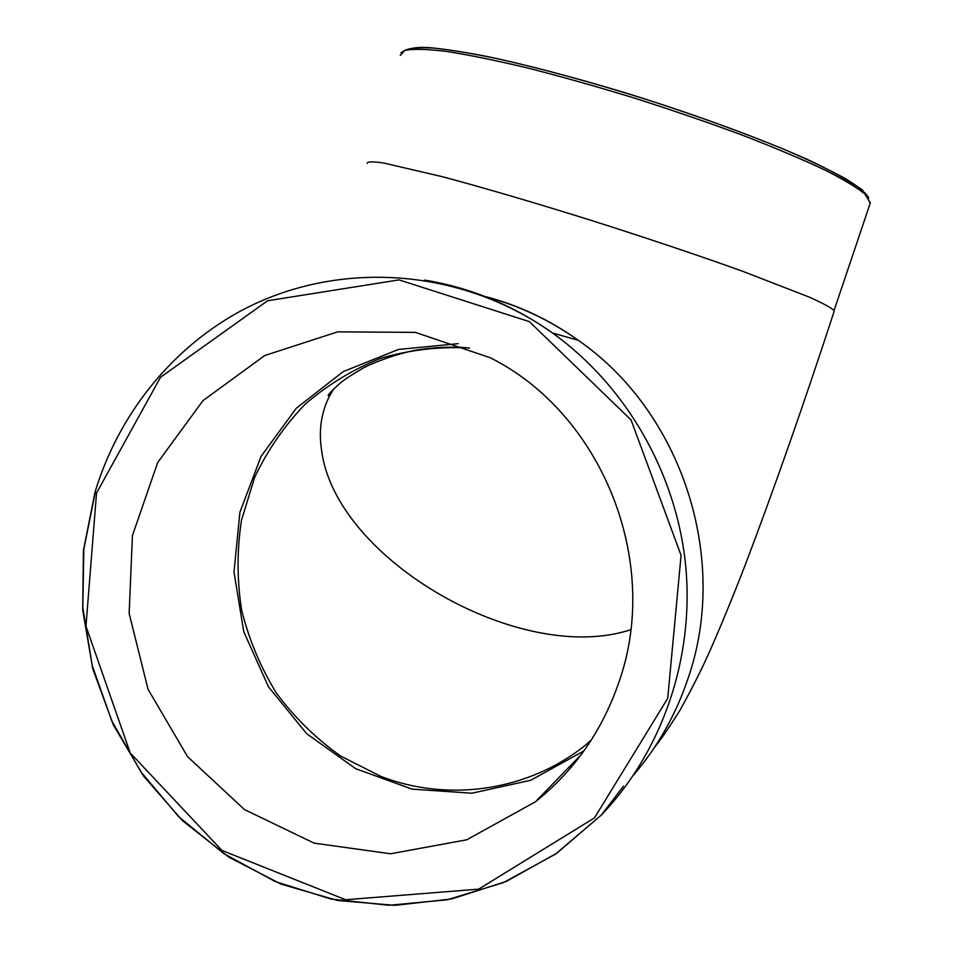 <?xml version="1.0" encoding="UTF-8"?>
<svg xmlns="http://www.w3.org/2000/svg" width="953" height="953" viewBox="0 0 953 953"><rect width="100%" height="100%" fill="white"/><g stroke="black" fill="none" stroke-linecap="round" stroke-linejoin="round"><path stroke-width="1.43" d="M619.319 680.99C602.641 730.236 574.671 770.512 535.383 801.818L466.803 839.772L390.623 853.769L314.192 843.155L244.48 809.585L187.527 756.611L148.013 689.222L129.143 613.375L132.431 535.586L157.686 462.527L202.989 400.605L264.72 355.54L337.672 331.858L415.329 332.383L490.33 357.78C601.438 413.34 661.334 560.638 619.319 680.99M583.951 750.904L530.738 780.269L471.926 793.218L412.077 789.132L355.66 768.69L306.699 733.715L268.543 686.922L243.777 631.768L233.997 572.169L239.894 512.273L261.11 456.296L296.3 408.229L343.151 371.646L398.449 349.453L458.238 343.64M590.836 740.779L584.904 745.627C527.39 791.359 447.672 802.378 380.688 776.326L340.566 756.003C315.908 738.468 294.537 717.514 276.43 693.141C260.55 667.243 248.947 639.546 241.633 610.051C236.94 580.055 236.892 550.119 241.49 520.255L254.654 477.346C267.555 450.209 284.363 425.86 305.067 404.286C327.701 384.75 352.92 369.419 380.735 358.292C409.552 349.858 439.142 346.427 469.495 348M630.719 629.719C520.946 665.897 336.23 560.066 321.673 450.96C318.576 431.316 321.03 413.34 329.035 397.008L333.8 388.824M95.3 492.046L83.828 549.19L82.804 607.692L92.238 665.599L111.823 720.98L140.973 771.954L178.783 816.769L224.074 853.793L275.381 881.608L330.977 899.06L388.955 905.29L447.183 899.811L503.482 882.585L555.599 854.031L601.391 815.018C662.692 750.761 694.725 656.962 685.564 564.498C675.963 472.069 625.633 385.477 552.49 332.99C513.179 305.222 470.532 287.592 424.573 280.087M96.539 493.035L160.509 377.281L267.602 300.755L399.021 279.896L529.38 321.626L631.077 419.975L681.073 555.337L667.708 698.382L594.493 817.865L478.692 889.137L345.629 899.739L221.942 850.445L130.204 752.93L85.973 626.181L96.539 493.035M485.649 296.74C518.766 305.484 549.631 320.005 578.257 340.292C681.598 411.636 729.915 558.244 687.983 678.619C675.915 714.536 657.844 746.604 633.781 774.789M868.731 197.926C866.17 193.114 858.629 186.812 846.073 179.021C830.611 170.444 810.503 160.795 785.748 150.062C744.662 133.051 697.56 115.968 644.454 98.814C591.194 82.184 542.948 68.973 499.706 59.205C473.379 53.69 451.46 49.985 433.949 48.079C419.26 47.209 409.492 47.995 404.632 50.449M400.272 55.429L404.584 50.461C412.637 48.746 426.384 49.032 445.837 51.331C468.495 54.845 495.786 60.408 527.724 68.008C561.722 76.693 597.579 86.806 635.27 98.338C673.009 110.417 708.949 122.782 743.102 135.445C775.218 147.918 802.652 159.52 825.405 170.253C844.918 180.212 858.593 188.563 866.456 195.317L870.149 203.406M367.155 163.32C367.346 161.498 372.957 161.414 383.999 163.07L442.668 176.781C483.266 187.646 534.776 202.727 589.919 219.988C646.587 237.976 697.584 255.094 742.899 271.367L809.383 297.157C823.178 303.364 831.397 307.843 834.042 310.583L870.315 202.929L862.251 189.695C841.142 176.162 820.712 165.131 800.949 156.59C754.633 136.315 689.698 112.68 623.465 92.25C573.134 77.098 528.331 65.316 489.08 56.894C465.195 52.177 445.361 49.091 429.6 47.65C416.687 46.745 407.122 48.448 400.927 52.772M623.488 786.154L601.391 815.018L556.85 853.173L506.234 881.442L451.543 898.965L394.828 905.35L337.541 900.478L281.123 884.146L228.863 857.188L182.559 820.747L143.7 776.254L113.371 724.971L92.775 668.803L82.685 609.92L83.435 550.346L95.038 492.129C117.791 416.664 168.967 351.204 237.226 312.882C332.359 259.895 457.738 265.601 552.49 332.99L578.257 340.292C549.214 319.577 518.039 304.948 484.696 296.371M535.383 801.818L581.366 754.442M584.904 745.627L591.432 739.838M331.823 391.945L328.416 395.602C328.428 395.948 325.473 395.983 340.769 382.665C343.938 379.854 351.717 374.815 364.106 367.536C379.413 360.127 396.245 354.397 414.615 350.347C432.364 347.38 449.649 346.511 466.47 347.714M834.173 311.226C803.975 403.81 774.241 488.591 744.972 565.57C732.273 598.365 720.254 627.55 708.901 653.115C701.122 670.459 691.473 689.507 679.977 710.259C668.78 728.021 660.215 740.505 654.306 747.7"/></g></svg>
